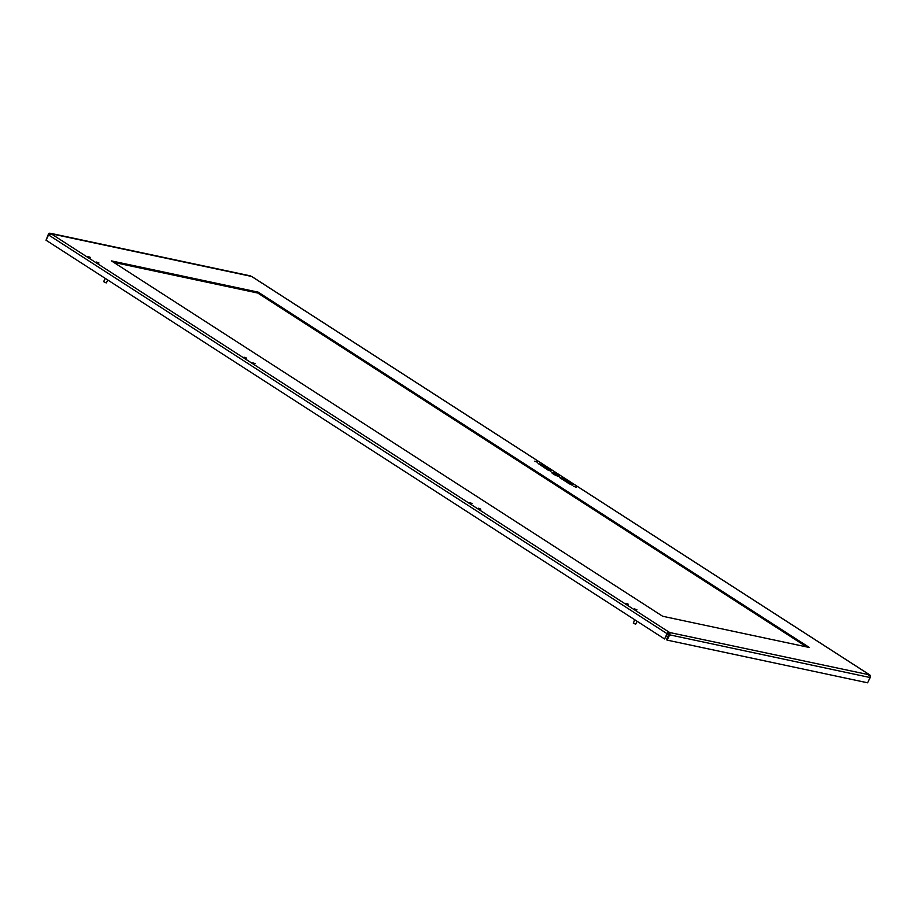 <?xml version="1.0" encoding="UTF-8"?>
<svg xmlns="http://www.w3.org/2000/svg" width="916" height="916" viewBox="0 0 916 916"><rect width="100%" height="100%" fill="white"/><g stroke="black" fill="none" stroke-linecap="round" stroke-linejoin="round"><path stroke-width="1.37" d="M576.175 487.243L573.565 486.259L576.175 487.243M537.303 462.179L534.692 461.195L537.303 462.179M480.763 509.113L478.347 508.208L480.763 509.113M628.284 604.217L625.868 603.312L628.284 604.217M636.963 609.816L634.548 608.9L636.963 609.816M472.084 503.525L469.668 502.609L472.084 503.525M255.14 363.663L252.724 362.747L255.14 363.663M246.473 358.076L244.045 357.16L246.473 358.076M98.951 262.972L96.523 262.056L98.951 262.972M90.272 257.373L87.856 256.457L90.272 257.373M558.199 475.026A4.271 0.744 25.8 0 0 554.237 473.045A4.271 0.744 25.8 0 0 551.867 472.633A4.271 0.744 25.8 0 0 553.23 473.973A4.271 0.744 25.8 0 0 557.191 475.942A4.271 0.744 25.8 0 0 559.562 476.354A4.271 0.744 25.8 0 0 558.199 475.026M558.359 476.32A4.271 0.744 25.8 0 0 557.764 475.919A4.271 0.744 25.8 0 0 552.634 473.561M806.687 646.925L257.762 293.04L113.744 262.377M870.2 675.539A2.004 1.145 122.8 0 0 870.086 675.195L868.952 674.542L870.189 675.504A2.004 1.614 102 0 1 870.154 677.542L867.612 682.798L667.123 640.112L669.653 634.857A2.004 1.614 -78 0 0 669.688 632.807L668.417 632.807M551.123 470.973L541.413 464.71L538.058 463.439L548.501 470.412L551.123 470.973L550.848 471.545M559.607 477.568L569.328 483.843L572.672 485.102L562.229 478.129L559.607 477.568M662.669 616.262L809.389 647.509L258.186 292.147L111.466 260.911L662.669 616.262M869.192 674.771L668.474 632.269A2.004 1.145 122.8 0 0 667.1 633.712L664.558 638.967L46.018 240.198L48.559 234.943A2.004 1.145 -57.2 0 1 49.933 233.5L251.534 276.426M668.176 632.727L664.558 638.967M50.598 234.393L51.033 233.5L49.83 233.202L49.785 234.198M667.123 640.112L666.424 639.666L668.966 634.41A1.008 0.813 -78 0 0 668.978 633.38M51.033 233.5L49.83 233.202A2.004 1.614 -78 0 0 48.342 234.301L46.201 239.809M251.614 276.437L869.112 674.531L870.086 675.195L869.421 675.928M257.762 293.04L258.186 292.147M556.859 475.816L554.787 474.866M635.361 624.105L633.265 623.086M634.559 619.617L633.46 623.223L635.693 624.139L637.112 621.266M106.027 282.849L103.932 281.83M105.226 278.372L103.691 281.533L104.218 282.036L106.359 282.884L107.779 280.01M669.035 633.517L667.558 634.101M51.113 233.752L668.611 631.845M869.112 674.531L868.677 675.424M669.573 632.269L669.138 633.162M669.653 634.857L870.154 677.542M667.1 633.712L48.559 234.943M561.817 478.999L562.229 478.129M571.676 484.976L571.95 484.404M540.99 465.568L541.413 464.71M50.506 233.305L250.286 275.842M251.774 276.483L869.387 674.657M668.337 633.128L669.092 633.288"/></g></svg>
